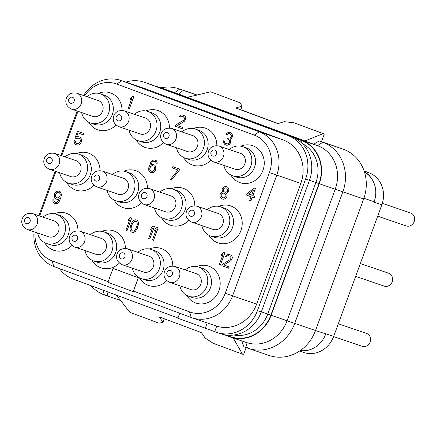 <?xml version="1.0" encoding="UTF-8"?>
<svg xmlns="http://www.w3.org/2000/svg" width="436" height="436" viewBox="0 0 436 436"><rect width="100%" height="100%" fill="white"/><g stroke="black" fill="none" stroke-linecap="round" stroke-linejoin="round"><path stroke-width="0.65" d="M125.813 82.104A34.613 31.419 108.8 0 1 144.24 82.208A34.613 31.419 108.8 0 1 144.965 82.464L288.038 135.591A34.613 31.419 108.8 0 1 305.603 179.033L257.458 310.59A34.613 31.419 108.8 0 1 216.834 332.412A34.613 31.419 108.8 0 1 216.109 332.156L214.708 331.633L216.703 326.177A34.613 31.419 -71.2 0 0 256.635 304.132L300.813 183.409A34.613 31.419 -71.2 0 0 283.253 139.967L145.788 88.922A34.613 31.419 -71.2 0 0 145.063 88.666L120.985 80.453A34.613 31.419 108.8 0 1 121.709 80.715L259.175 131.759A34.613 31.419 108.8 0 1 276.735 175.196L232.557 295.919A34.613 31.419 108.8 0 1 191.927 317.74A34.613 31.419 108.8 0 1 191.208 317.484L53.742 266.44A34.613 31.419 108.8 0 1 34.101 231.799M177.959 317.986L73.035 279.024A34.613 31.419 108.8 0 1 59.41 268.543M179.703 313.212L177.866 318.242L214.708 331.633M108.15 281.667L52.102 260.853A29.855 27.103 108.8 0 1 35.054 232.121M84.573 95.849A29.855 27.103 108.8 0 1 116.799 84.066L254.264 135.111A29.855 27.103 108.8 0 1 269.415 172.58L225.238 293.303A29.855 27.103 108.8 0 1 189.567 311.898L133.46 291.068L138.337 277.737L113.093 268.358L107.926 282.266L133.176 291.64L138.272 277.71L113.028 268.336M133.176 291.64L133.46 291.068M39.671 215.978L55.933 171.522M61.699 155.772L77.968 111.316M77.962 230.786A19.533 17.729 -71.2 0 0 66.746 213.438A19.533 17.729 -71.2 0 0 54.489 213.765M44.641 242.656A19.533 17.729 -71.2 0 0 53.323 250.122A19.533 17.729 -71.2 0 0 71.935 245.473M99.991 170.574A19.533 17.729 -71.2 0 0 88.781 153.232A19.533 17.729 -71.2 0 0 76.523 153.559M66.67 182.45A19.533 17.729 -71.2 0 0 75.357 189.916A19.533 17.729 -71.2 0 0 93.963 185.267M122.026 110.368A19.533 17.729 -71.2 0 0 110.809 93.026A19.533 17.729 -71.2 0 0 98.552 93.353M88.704 122.244A19.533 17.729 -71.2 0 0 97.386 129.71A19.533 17.729 -71.2 0 0 115.998 125.061M125.372 248.389A19.533 17.729 -71.2 0 0 114.161 231.047A19.533 17.729 -71.2 0 0 101.899 231.369M92.051 260.259A19.533 17.729 -71.2 0 0 100.738 267.726A19.533 17.729 -71.2 0 0 119.344 263.077M147.406 188.183A19.533 17.729 -71.2 0 0 136.19 170.841A19.533 17.729 -71.2 0 0 123.933 171.163M114.085 200.053A19.533 17.729 -71.2 0 0 122.767 207.52A19.533 17.729 -71.2 0 0 141.378 202.871M169.435 127.977A19.533 17.729 -71.2 0 0 158.224 110.635A19.533 17.729 -71.2 0 0 145.967 110.957M136.114 139.847A19.533 17.729 -71.2 0 0 144.801 147.314A19.533 17.729 -71.2 0 0 163.407 142.665M172.781 265.993A19.533 17.729 -71.2 0 0 161.571 248.651A19.533 17.729 -71.2 0 0 149.314 248.978M139.46 277.868A19.533 17.729 -71.2 0 0 148.147 285.335A19.533 17.729 -71.2 0 0 166.754 280.68M194.816 205.787A19.533 17.729 -71.2 0 0 183.6 188.445A19.533 17.729 -71.2 0 0 171.343 188.772M161.494 217.662A19.533 17.729 -71.2 0 0 170.176 225.123A19.533 17.729 -71.2 0 0 188.788 220.474M216.85 145.58A19.533 17.729 -71.2 0 0 205.634 128.239A19.533 17.729 -71.2 0 0 193.377 128.56M183.523 157.456A19.533 17.729 -71.2 0 0 192.211 164.917A19.533 17.729 -71.2 0 0 210.822 160.268M186.875 295.472A19.533 17.729 -71.2 0 0 195.557 302.938A19.533 17.729 -71.2 0 0 218.894 290.768A19.533 17.729 -71.2 0 0 208.98 266.254A19.533 17.729 -71.2 0 0 196.723 266.581M208.904 235.266A19.533 17.729 -71.2 0 0 217.591 242.732A19.533 17.729 -71.2 0 0 240.923 230.562A19.533 17.729 -71.2 0 0 231.015 206.048A19.533 17.729 -71.2 0 0 218.758 206.375M230.938 175.059A19.533 17.729 -71.2 0 0 239.62 182.526A19.533 17.729 -71.2 0 0 262.957 170.356A19.533 17.729 -71.2 0 0 253.044 145.842A19.533 17.729 -71.2 0 0 240.786 146.169M129.236 109.098L133.83 96.743L132.642 96.302L130.849 97.729L130.075 99.839L131.874 98.411L128.113 108.684L129.236 109.098L133.765 96.721L132.642 96.302M130.075 99.839L131.836 98.514M182.117 128.734L182.662 127.443L177.425 125.497L184.226 121.437L185.458 119.802L185.85 118.151L185.491 116.821L184.935 116.014L183.093 115.033L180.749 115.06L179.043 116.821L179.975 117.17L181.392 116.199L183.175 116.559L184.379 117.905L184.27 119.36L183.512 120.276L175.866 124.919L175.381 126.238L182.117 128.734L182.597 127.421L177.359 125.475L184.155 121.415L185.393 119.78L185.785 118.129L185.425 116.799L184.869 115.992L183.093 115.033M179.975 117.17L181.458 116.221L182.482 116.303M226.491 145.215L229.091 144.681L230.235 143.308L230.818 141.133L230.731 140.201L229.99 139.329L231.69 138.168L232.655 135.531L231.734 133.394L230.148 132.506L228.677 132.261L226.606 133.285L226.033 134.272L226.965 134.62L228.382 133.65L229.418 133.732L231.004 134.62L231.369 135.356L231.456 136.283L230.502 137.727L228.622 138.223L227.875 137.945L227.488 139.002L229.26 139.961L229.63 140.692L229.619 141.885L228.851 143.4L227.815 143.913L225.663 143.411L224.545 142.398L224.371 141.133L223.434 140.79L223.417 142.577L224.992 144.659L227.33 145.226L229.69 144.011L230.753 141.111L230.666 140.179L229.925 139.307L231.625 138.141L232.59 135.509L231.669 133.372L230.083 132.484M226.965 134.62L228.448 133.672L229.472 133.754M226.791 143.826L224.889 142.823L224.436 141.155L223.434 140.79M76.295 138.534L78.175 138.038L79.946 138.997L80.404 140.659L80.104 142.049L78.965 143.417L77.368 143.722L75.662 142.79L75.303 140.861L74.115 140.419L74.278 142.877L75.766 144.627L77.984 145.144L79.21 144.703L81.009 142.681L81.505 140.169L81.33 138.91L79.843 137.16L77.624 136.637L76.404 137.078L77.946 132.866L83.434 134.904L83.914 133.585L77.488 131.198L74.981 138.049L76.36 138.561L78.235 138.059M76.485 137.051L78.006 132.887M151.232 172.645L153.554 172.307L155.352 170.285L155.837 168.966L155.946 167.511L155.025 165.375L153.189 164.394L152.153 164.312L150.649 164.95L152.082 162.192L153.499 161.222L155.281 161.582L156.11 162.786L156.197 163.718L157.134 164.067L157.058 161.941L156.415 160.808L154.824 159.919L152.573 160.279L150.769 162.301L148.741 167.833L148.812 170.552L150.295 172.296L152.262 172.732L154.431 171.441L155.772 168.945L155.608 166.492L154.96 165.353L153.189 164.394M150.736 164.912L152.148 162.214L152.813 161.56L154.219 161.189M157.134 164.067L157.124 161.963L156.48 160.83L154.824 159.919M171.337 180.112L179.191 170.46L179.67 169.141L172.874 166.617L172.394 167.936L178.002 170.018L170.214 179.697L171.337 180.112L179.125 170.438L179.605 169.119L172.874 166.617M222.769 199.208L225.09 198.87L226.796 197.11L227.194 194.865L226.458 193.393L227.777 192.69L228.824 190.984L228.933 189.529L228.017 187.393L226.431 186.504L225.33 186.395L223.259 187.42L222.115 189.393L222.649 191.987L221.145 192.619L219.995 194.592L220.164 197.045L221.646 198.794L223.799 199.296L225.875 198.271L227.02 196.298L227.129 194.843L226.393 193.371L228.469 191.753L228.867 189.507L227.952 187.371L226.366 186.483M250.847 200.849L252.199 197.159L254.134 197.873L254.711 196.293L252.842 195.601L255.447 188.488L254.259 188.047L247.163 193.497L246.585 195.077L251.076 196.74L249.724 200.429L250.913 200.871L252.264 197.181M55.176 203.786L57.498 203.449L58.446 202.604L60.838 197.808L61.432 194.434L60.615 192.036L58.773 191.055L56.517 191.415L54.713 193.437L54.331 194.494L54.396 197.208L55.04 198.347L56.816 199.306L57.846 199.388L59.356 198.751L57.258 202.162L55.846 202.538L54.723 202.119L53.89 200.914L53.808 199.982L52.87 199.639L52.947 201.759L54.429 203.508L56.211 203.868L57.432 203.427L59.236 201.399L60.773 197.78L61.367 194.412L60.55 192.014L58.773 191.055M56.816 199.306L57.912 199.41L59.334 198.811M55.852 202.538L54.789 202.141L53.955 200.936L53.873 200.004L52.87 199.639M127.089 230.486L131.683 218.125L130.5 217.689L128.702 219.117L127.928 221.226L129.726 219.799L125.966 230.072L127.089 230.486L131.618 218.104L130.5 217.689M127.928 221.226L129.688 219.902M131.95 232.295L133.236 232.47L135.313 231.445L137.215 228.562L138.081 226.191L138.49 222.752L137.574 220.616L136.55 219.935L135.264 219.76L133.187 220.785L131.955 222.42L130.419 226.039L130.01 229.478L130.925 231.614L131.95 232.295L133.171 232.448L134.397 232.001L136.005 230.508L137.149 228.54L138.414 223.919L138.152 221.728L137.509 220.589L136.484 219.913M149.815 238.923L154.409 226.567L153.221 226.126L151.423 227.554L150.654 229.663L152.453 228.235L148.692 238.508L149.815 238.923L154.344 226.546L153.221 226.126M150.654 229.663L152.415 228.339M153.554 240.312L158.148 227.957L156.96 227.516L155.167 228.944L154.393 231.053L156.192 229.625L152.431 239.898L153.554 240.312L158.083 227.93L156.96 227.516M154.393 231.053L156.153 229.728M220.371 265.126L224.965 252.766L223.777 252.324L221.979 253.752L221.21 255.861L223.009 254.433L219.248 264.707L220.371 265.126L224.9 252.744L223.777 252.324M221.21 255.861L222.97 254.537M228.6 268.178L229.145 266.887L223.908 264.941L230.704 260.881L231.941 259.246L232.334 257.594L231.968 256.264L231.412 255.458L229.641 254.499L227.227 254.504L225.521 256.264L226.458 256.613L227.875 255.643L229.652 256.003L230.862 257.349L230.753 258.804L229.995 259.72L222.349 264.363L221.864 265.682L228.6 268.178L229.08 266.865L223.842 264.919L230.639 260.859L231.876 259.224L232.268 257.572L231.903 256.243L231.347 255.436L229.576 254.477M226.458 256.613L227.941 255.665L228.965 255.747M38.853 215.7L55.116 171.244M60.882 155.494L77.15 111.038M83.614 95.522A34.613 31.419 108.8 0 1 120.985 80.453M191.927 317.74L206.522 322.716A34.613 31.419 -71.2 0 0 207.214 322.945L205.22 328.395M216.703 326.177L207.214 322.945M56.369 214.25A15.413 13.99 -71.2 0 1 56.696 214.365A15.413 13.99 108.8 0 1 64.577 233.527A15.413 13.99 108.8 0 1 46.423 243.424L50.156 244.694A15.413 13.99 108.8 0 0 68.305 234.802A15.413 13.99 108.8 0 0 60.424 215.635A15.413 13.99 -71.2 0 0 60.103 215.52L56.369 214.25A15.413 13.99 -71.2 0 0 42.995 217.112M46.423 243.424A15.413 13.99 108.8 0 1 46.102 243.31A15.413 13.99 -71.2 0 1 37.583 232.982M54.102 220.899A8.388 7.614 108.8 0 1 58.533 231.489A8.388 7.614 108.8 0 1 48.69 236.775L27.277 229.472A8.388 7.614 -71.2 0 0 37.12 224.186A8.388 7.614 108.8 0 0 32.689 213.596L54.102 220.899M24.732 219.662A3.139 2.85 -71.2 0 0 26.323 223.603A3.139 2.85 -71.2 0 0 30.073 221.646A3.139 2.85 108.8 0 0 28.476 217.706A3.139 2.85 108.8 0 0 24.732 219.662M78.404 154.044A15.413 13.99 -71.2 0 1 78.725 154.159A15.413 13.99 108.8 0 1 86.611 173.321A15.413 13.99 108.8 0 1 68.457 183.218L72.185 184.488A15.413 13.99 108.8 0 0 90.339 174.596A15.413 13.99 108.8 0 0 82.459 155.429A15.413 13.99 -71.2 0 0 82.132 155.314L78.404 154.044A15.413 13.99 -71.2 0 0 65.029 156.905M68.457 183.218A15.413 13.99 108.8 0 1 68.136 183.104A15.413 13.99 -71.2 0 1 59.618 172.776M76.136 160.693A8.388 7.614 108.8 0 1 80.567 171.277A8.388 7.614 108.8 0 1 70.725 176.564L49.306 169.266A8.388 7.614 -71.2 0 0 59.149 163.98A8.388 7.614 108.8 0 0 54.723 153.39L76.136 160.693M46.761 159.456A3.139 2.85 -71.2 0 0 48.352 163.391A3.139 2.85 -71.2 0 0 52.102 161.44A3.139 2.85 108.8 0 0 50.511 157.5A3.139 2.85 108.8 0 0 46.761 159.456M100.438 93.838A15.413 13.99 -71.2 0 1 100.76 93.953A15.413 13.99 108.8 0 1 108.64 113.115A15.413 13.99 108.8 0 1 90.492 123.012L94.22 124.282A15.413 13.99 108.8 0 0 112.374 114.39A15.413 13.99 108.8 0 0 104.487 95.222A15.413 13.99 -71.2 0 0 104.166 95.108L100.438 93.838A15.413 13.99 -71.2 0 0 87.058 96.699M90.492 123.012A15.413 13.99 108.8 0 1 90.165 122.892A15.413 13.99 -71.2 0 1 81.646 112.57M98.171 100.487A8.388 7.614 108.8 0 1 102.602 111.071A8.388 7.614 108.8 0 1 92.759 116.358L71.341 109.055A8.388 7.614 -71.2 0 0 81.183 103.768A8.388 7.614 108.8 0 0 76.752 93.184L98.171 100.487M68.795 99.25A3.139 2.85 -71.2 0 0 70.387 103.185A3.139 2.85 -71.2 0 0 74.136 101.234A3.139 2.85 108.8 0 0 72.545 97.293A3.139 2.85 108.8 0 0 68.795 99.25M103.784 231.854A15.413 13.99 -71.2 0 1 104.106 231.968A15.413 13.99 108.8 0 1 111.987 251.136A15.413 13.99 108.8 0 1 93.838 261.028L97.566 262.298A15.413 13.99 108.8 0 0 115.72 252.406A15.413 13.99 108.8 0 0 107.834 233.244A15.413 13.99 -71.2 0 0 107.512 233.129L103.784 231.854A15.413 13.99 -71.2 0 0 90.405 234.715M93.838 261.028A15.413 13.99 108.8 0 1 93.517 260.913A15.413 13.99 -71.2 0 1 84.993 250.591M101.517 238.503A8.388 7.614 108.8 0 1 105.948 249.092A8.388 7.614 108.8 0 1 96.105 254.379L74.687 247.076A8.388 7.614 -71.2 0 0 84.529 241.789A8.388 7.614 108.8 0 0 80.099 231.2L101.517 238.503M72.142 237.266A3.139 2.85 -71.2 0 0 73.733 241.206A3.139 2.85 -71.2 0 0 77.483 239.25A3.139 2.85 108.8 0 0 75.891 235.309A3.139 2.85 108.8 0 0 72.142 237.266M125.813 171.648A15.413 13.99 -71.2 0 1 126.14 171.762A15.413 13.99 108.8 0 1 134.021 190.93A15.413 13.99 108.8 0 1 115.867 200.822L119.6 202.091A15.413 13.99 108.8 0 0 137.749 192.2A15.413 13.99 108.8 0 0 129.868 173.038A15.413 13.99 -71.2 0 0 129.547 172.923L125.813 171.648A15.413 13.99 -71.2 0 0 112.439 174.509M115.867 200.822A15.413 13.99 108.8 0 1 115.545 200.707A15.413 13.99 -71.2 0 1 107.027 190.385M123.546 178.297A8.388 7.614 108.8 0 1 127.977 188.886A8.388 7.614 108.8 0 1 118.134 194.173L96.721 186.87A8.388 7.614 -71.2 0 0 106.564 181.583A8.388 7.614 108.8 0 0 102.133 170.994L123.546 178.297M94.176 177.06A3.139 2.85 -71.2 0 0 95.767 181A3.139 2.85 -71.2 0 0 99.517 179.043A3.139 2.85 108.8 0 0 97.92 175.103A3.139 2.85 108.8 0 0 94.176 177.06M147.848 111.442A15.413 13.99 -71.2 0 1 148.169 111.556A15.413 13.99 108.8 0 1 156.055 130.724A15.413 13.99 108.8 0 1 137.901 140.615L141.629 141.885A15.413 13.99 108.8 0 0 159.783 131.994A15.413 13.99 108.8 0 0 151.902 112.831A15.413 13.99 -71.2 0 0 151.575 112.717L147.848 111.442A15.413 13.99 -71.2 0 0 134.473 114.303M137.901 140.615A15.413 13.99 108.8 0 1 137.58 140.501A15.413 13.99 -71.2 0 1 129.061 130.179M145.58 118.091A8.388 7.614 108.8 0 1 150.011 128.68A8.388 7.614 108.8 0 1 140.169 133.966L118.75 126.663A8.388 7.614 -71.2 0 0 128.593 121.377A8.388 7.614 108.8 0 0 124.167 110.788L145.58 118.091M116.205 116.853A3.139 2.85 -71.2 0 0 117.796 120.794A3.139 2.85 -71.2 0 0 121.546 118.837A3.139 2.85 108.8 0 0 119.955 114.897A3.139 2.85 108.8 0 0 116.205 116.853M151.194 249.463A15.413 13.99 -71.2 0 1 151.515 249.577A15.413 13.99 108.8 0 1 159.402 268.74A15.413 13.99 108.8 0 1 141.248 278.631L144.975 279.907A15.413 13.99 108.8 0 0 163.129 270.009A15.413 13.99 108.8 0 0 155.249 250.847A15.413 13.99 -71.2 0 0 154.922 250.733L151.194 249.463A15.413 13.99 -71.2 0 0 137.82 252.324M141.248 278.631A15.413 13.99 108.8 0 1 140.926 278.517A15.413 13.99 -71.2 0 1 132.408 268.195M148.927 256.112A8.388 7.614 108.8 0 1 153.358 266.696A8.388 7.614 108.8 0 1 143.515 271.982L122.096 264.679A8.388 7.614 -71.2 0 0 131.939 259.393A8.388 7.614 108.8 0 0 127.514 248.809L148.927 256.112M119.551 254.869A3.139 2.85 -71.2 0 0 121.143 258.81A3.139 2.85 -71.2 0 0 124.892 256.853A3.139 2.85 108.8 0 0 123.301 252.918A3.139 2.85 108.8 0 0 119.551 254.869M173.228 189.251A15.413 13.99 -71.2 0 1 173.55 189.371A15.413 13.99 108.8 0 1 181.43 208.533A15.413 13.99 108.8 0 1 163.282 218.425L167.01 219.695A15.413 13.99 108.8 0 0 185.164 209.803A15.413 13.99 108.8 0 0 177.278 190.641A15.413 13.99 -71.2 0 0 176.956 190.527L173.228 189.251A15.413 13.99 -71.2 0 0 159.849 192.118M163.282 218.425A15.413 13.99 108.8 0 1 162.955 218.311A15.413 13.99 -71.2 0 1 154.437 207.988M170.961 195.906A8.388 7.614 108.8 0 1 175.392 206.49A8.388 7.614 108.8 0 1 165.549 211.776L144.131 204.473A8.388 7.614 -71.2 0 0 153.973 199.187A8.388 7.614 108.8 0 0 149.543 188.603L170.961 195.906M141.586 194.663A3.139 2.85 -71.2 0 0 143.177 198.603A3.139 2.85 -71.2 0 0 146.927 196.647A3.139 2.85 108.8 0 0 145.335 192.712A3.139 2.85 108.8 0 0 141.586 194.663M195.257 129.045A15.413 13.99 -71.2 0 1 195.584 129.16A15.413 13.99 108.8 0 1 203.465 148.327A15.413 13.99 108.8 0 1 185.311 158.219L189.044 159.489A15.413 13.99 108.8 0 0 207.193 149.597A15.413 13.99 108.8 0 0 199.312 130.435A15.413 13.99 -71.2 0 0 198.99 130.32L195.257 129.045A15.413 13.99 -71.2 0 0 181.883 131.906M185.311 158.219A15.413 13.99 108.8 0 1 184.989 158.105A15.413 13.99 -71.2 0 1 176.471 147.782M192.99 135.7A8.388 7.614 108.8 0 1 197.421 146.283A8.388 7.614 108.8 0 1 187.578 151.57L166.165 144.267A8.388 7.614 -71.2 0 0 176.008 138.98A8.388 7.614 108.8 0 0 171.577 128.397L192.99 135.7M163.614 134.457A3.139 2.85 -71.2 0 0 165.211 138.397A3.139 2.85 -71.2 0 0 168.961 136.441A3.139 2.85 108.8 0 0 167.364 132.506A3.139 2.85 108.8 0 0 163.614 134.457M198.603 267.066A15.413 13.99 -71.2 0 1 198.93 267.181A15.413 13.99 108.8 0 1 206.811 286.343A15.413 13.99 108.8 0 1 188.657 296.235L192.39 297.51A15.413 13.99 108.8 0 0 210.539 287.618A15.413 13.99 108.8 0 0 202.658 268.451A15.413 13.99 -71.2 0 0 202.337 268.336L198.603 267.066A15.413 13.99 -71.2 0 0 185.229 269.928M188.657 296.235A15.413 13.99 108.8 0 1 188.336 296.12A15.413 13.99 -71.2 0 1 179.817 285.798M196.336 273.715A8.388 7.614 108.8 0 1 200.767 284.299A8.388 7.614 108.8 0 1 190.924 289.586L169.511 282.283A8.388 7.614 -71.2 0 0 179.354 276.996A8.388 7.614 108.8 0 0 174.923 266.412L196.336 273.715M166.966 272.478A3.139 2.85 -71.2 0 0 168.558 276.413A3.139 2.85 -71.2 0 0 172.307 274.462A3.139 2.85 108.8 0 0 170.71 270.522A3.139 2.85 108.8 0 0 166.966 272.478M220.638 206.86A15.413 13.99 -71.2 0 1 220.959 206.975A15.413 13.99 108.8 0 1 228.846 226.137A15.413 13.99 108.8 0 1 210.692 236.029L214.419 237.304A15.413 13.99 108.8 0 0 232.573 227.412A15.413 13.99 108.8 0 0 224.693 208.245A15.413 13.99 -71.2 0 0 224.366 208.13L220.638 206.86A15.413 13.99 -71.2 0 0 207.264 209.721M210.692 236.029A15.413 13.99 108.8 0 1 210.37 235.914A15.413 13.99 -71.2 0 1 201.852 225.592M218.371 213.509A8.388 7.614 108.8 0 1 222.801 224.093A8.388 7.614 108.8 0 1 212.959 229.38L191.54 222.077A8.388 7.614 -71.2 0 0 201.383 216.79A8.388 7.614 108.8 0 0 196.958 206.206L218.371 213.509M188.995 212.272A3.139 2.85 -71.2 0 0 190.587 216.207A3.139 2.85 -71.2 0 0 194.336 214.256A3.139 2.85 108.8 0 0 192.745 210.316A3.139 2.85 108.8 0 0 188.995 212.272M242.672 146.654A15.413 13.99 -71.2 0 1 242.994 146.769A15.413 13.99 108.8 0 1 250.874 165.931A15.413 13.99 108.8 0 1 232.726 175.822L236.454 177.098A15.413 13.99 108.8 0 0 254.608 167.201A15.413 13.99 108.8 0 0 246.722 148.038A15.413 13.99 -71.2 0 0 246.4 147.924L242.672 146.654A15.413 13.99 -71.2 0 0 229.292 149.515M232.726 175.822A15.413 13.99 108.8 0 1 232.399 175.708A15.413 13.99 -71.2 0 1 223.881 165.386M240.405 153.303A8.388 7.614 108.8 0 1 244.836 163.887A8.388 7.614 108.8 0 1 234.993 169.173L213.575 161.87A8.388 7.614 -71.2 0 0 223.417 156.584A8.388 7.614 108.8 0 0 218.986 146L240.405 153.303M211.029 152.066A3.139 2.85 -71.2 0 0 212.621 156.001A3.139 2.85 -71.2 0 0 216.37 154.05A3.139 2.85 108.8 0 0 214.779 150.109A3.139 2.85 108.8 0 0 211.029 152.066M228.622 138.223L227.875 137.945M83.914 133.585L77.488 131.198M83.369 134.877L83.848 133.563M79.843 137.16L78.654 136.719M80.682 137.771L79.777 137.138M81.33 138.91L80.616 137.749M81.505 140.169L81.265 138.888M81.396 141.624L81.439 140.147M81.009 142.681L81.33 141.602M80.153 143.858L80.943 142.659M79.21 144.703L80.088 143.836M77.984 145.144L79.145 144.681M76.889 145.041L77.919 145.123M75.303 140.861L74.115 140.419M75.292 142.054L75.237 140.839M75.662 142.79L75.226 142.032M76.311 143.33L75.597 142.768M77.368 143.722L76.246 143.308M154.84 168.002L153.973 170.372L152.556 171.343L150.589 170.912L149.755 169.708L150.066 167.124L151.859 165.696L153.826 166.127L154.84 168.002M151.902 171.397L150.191 170.465L149.739 168.797L150.605 166.427L152.578 165.664M222.316 197.546L221.107 196.2L221.221 194.145L223.107 193.05L224.704 193.344L225.908 194.69L225.794 196.745L223.908 197.835L223.063 197.824L221.662 197.007M226.627 188.074L227.739 189.687L227.63 191.142L225.93 192.303L224.338 192.014L223.227 190.401L223.336 188.946L225.036 187.785L226.627 188.074M221.728 197.028L221.172 196.222L221.286 194.167L222.235 193.322L224.011 193.088M223.069 197.824L222.382 197.568M225.09 192.292L223.755 191.497L223.21 189.496L224.066 188.319L225.941 187.818M255.447 188.488L254.259 188.047M252.842 195.601L255.382 188.466M254.711 196.293L252.776 195.579M254.068 197.851L254.646 196.271M248.476 193.982L253.485 190.156L251.654 195.159L248.476 193.982L253.447 190.254M251.654 195.159L248.542 194.004M60.037 196.314L58.141 198.004L56.179 197.573L55.345 196.364L55.552 194.047L57.448 192.358L59.416 192.788L60.244 193.998L60.037 196.314M57.492 198.058L55.775 197.121L55.323 195.459L56.097 193.35L56.756 192.701L58.162 192.325M132.124 224.278L132.887 222.769L134.217 221.461L135.999 221.226L136.839 221.837L137.378 224.431L135.547 229.44L133.465 231.058L132.435 230.976L131.225 229.63L131.056 227.772L131.449 226.12L132.887 222.769M132.953 222.791L134.283 221.488L136.027 221.248M132.473 230.976L131.291 229.652L131.122 227.794L132.19 224.3M144.24 82.208L148.104 83.527A34.613 31.419 108.8 0 1 148.823 83.783L291.902 136.909A34.613 31.419 108.8 0 1 309.462 180.351L261.322 311.904A34.613 31.419 108.8 0 1 220.692 333.725L216.834 332.412M154.813 86.006A34.613 31.419 108.8 0 1 157.919 86.873A34.613 31.419 108.8 0 1 158.639 87.129L301.717 140.256A34.613 31.419 108.8 0 1 319.277 183.698L271.138 315.255A34.613 31.419 108.8 0 1 230.508 337.077A34.613 31.419 108.8 0 1 229.783 336.815L223.799 334.592M157.919 86.873L173.882 92.318A34.613 31.419 108.8 0 1 174.607 92.574L317.68 145.7A34.613 31.419 108.8 0 1 335.246 189.142L287.101 320.694A34.613 31.419 108.8 0 1 246.471 342.516L230.508 337.077M158.639 87.129L174.607 92.574L179.703 89.091A39.556 35.91 -71.2 0 0 178.88 88.797A39.556 35.91 -71.2 0 0 160.83 87.865M90.993 285.694A39.556 35.91 -71.2 0 0 104.373 294.938L120.636 300.518M106.934 291.613L107.915 296.251M116.445 295.145L129.879 312.361L158.971 323.163L163.037 322.362L159.347 316.956L201.432 332.581L205.116 337.993L213.395 343.377L243.599 354.55L246.149 347.579M233.249 338.009L242.487 354.179M241.757 340.908L243.909 346.751L247.452 348.064A39.556 35.91 -71.2 0 0 248.28 348.359A39.556 35.91 -71.2 0 0 294.709 323.419L315.522 330.515A39.556 35.91 -71.2 0 1 269.088 355.454L248.28 348.359M319.277 183.698L342.854 191.862L294.709 323.419L271.138 315.255M363.662 198.958L342.854 191.862A39.556 35.91 -71.2 0 0 322.782 142.218L343.59 149.314A39.556 35.91 -71.2 0 1 363.662 198.958L315.522 330.515M313.631 144.196L319.239 140.899L322.782 142.218L317.68 145.7L301.717 140.256M319.239 140.899L343.59 149.314M239.68 102.613L210.588 91.811L239.68 102.613L242.198 106.035L235.811 108.014L277.89 123.639L284.283 121.66L294.104 122.827L324.308 133.999L323.196 133.629L304.9 140.953M324.308 133.999L321.495 141.678M294.104 122.827L323.196 133.629M210.588 91.811L187.387 97.321M278.119 123.568L240.83 109.725L242.198 106.035M235.811 108.014L240.83 109.725M178.656 94.078L183.245 90.405L197.028 95.032M178.88 88.797L197.11 95.01L183.245 90.405M364.491 172.051A24.721 22.443 108.8 0 1 372.409 179.866A25.55 23.19 -71.2 0 0 364.36 171.637M300.006 350.74A25.55 23.19 -71.2 0 0 310.307 349.574A24.721 22.443 108.8 0 1 300.317 350.528M299.559 351.04L303.707 352.457A25.55 23.19 -71.2 0 0 333.698 336.352L381.838 204.795A25.55 23.19 -71.2 0 0 368.878 172.732L364.136 170.972M325.714 334.025A24.721 22.443 108.8 0 1 310.307 349.574M372.409 179.866A24.721 22.443 108.8 0 1 374.126 201.737L373.984 202.119L381.838 204.795M338.298 323.779L366.534 333.404A6.818 6.191 108.8 0 1 370.137 342.015A6.818 6.191 -71.2 0 1 362.131 346.315L333.611 336.587M382.323 203.35L410.598 212.991A6.818 6.191 108.8 0 1 414.2 221.602A6.818 6.191 -71.2 0 1 406.194 225.903L377.674 216.174M360.332 263.567L388.563 273.198A6.818 6.191 108.8 0 1 392.166 281.809A6.818 6.191 -71.2 0 1 384.165 286.109L355.64 276.38M163.037 322.362L164.334 318.809M53.742 266.44L52.102 260.853M191.208 317.484L189.567 311.898M145.788 88.922L121.709 80.715L116.799 84.066M283.253 139.967L259.175 131.759L254.264 135.111M300.813 183.409L269.415 172.58M256.635 304.132L225.238 293.303M261.322 311.904L257.458 310.59M148.823 83.783L144.965 82.464M291.902 136.909L288.038 135.591M309.462 180.351L305.603 179.033M230.197 335.262A2.474 1.036 -69.6 0 1 229.897 336.505L225.679 334.941M302.388 143.689A31.812 28.874 108.8 0 1 315.909 182.477L267.769 314.034L270.854 315.146A34.281 31.12 108.8 0 1 229.897 336.505M261.344 311.844L267.769 314.034A31.812 28.874 108.8 0 1 233.87 335.006M309.484 180.286L318.999 183.594L270.854 315.146M300.704 142.12A2.474 1.036 110.4 0 0 301.603 140.566A34.281 31.12 108.8 0 1 318.999 183.594M293.472 137.547L301.603 140.566M102.972 290.142L104.373 294.938M245.751 342.271L247.452 348.064M333.698 336.352L315.495 330.575M363.913 198.255L374.126 201.737M368.878 172.732L364.196 171.135M27.277 229.472C22.492 226.905 20.819 223.314 22.258 218.698C23.942 214.468 27.419 212.768 32.689 213.596M49.306 169.266C44.527 166.699 42.853 163.108 44.292 158.491C45.971 154.262 49.448 152.562 54.723 153.39M71.341 109.055C66.555 106.493 64.882 102.901 66.327 98.285C68.005 94.056 71.482 92.356 76.752 93.184M74.687 247.076C69.902 244.509 68.229 240.923 69.673 236.307C71.351 232.072 74.829 230.371 80.099 231.2M96.721 186.87C91.936 184.303 90.263 180.717 91.702 176.1C93.386 171.866 96.863 170.165 102.133 170.994M118.75 126.663C113.965 124.097 112.297 120.51 113.736 115.894C115.415 111.66 118.892 109.959 124.167 110.788M122.096 264.679C117.317 262.118 115.644 258.526 117.082 253.91C118.761 249.675 122.238 247.975 127.514 248.809M144.131 204.473C139.346 201.912 137.672 198.32 139.117 193.704C140.795 189.469 144.272 187.769 149.543 188.603M166.165 144.267C161.38 141.705 159.707 138.114 161.146 133.498C162.83 129.263 166.301 127.563 171.577 128.397M169.511 282.283C164.726 279.721 163.053 276.13 164.492 271.514C166.176 267.284 169.653 265.584 174.923 266.412M191.54 222.077C186.755 219.515 185.087 215.924 186.526 211.307C188.205 207.078 191.682 205.378 196.958 206.206M213.575 161.87C208.79 159.309 207.116 155.717 208.561 151.101C210.239 146.872 213.716 145.172 218.986 146"/></g></svg>
